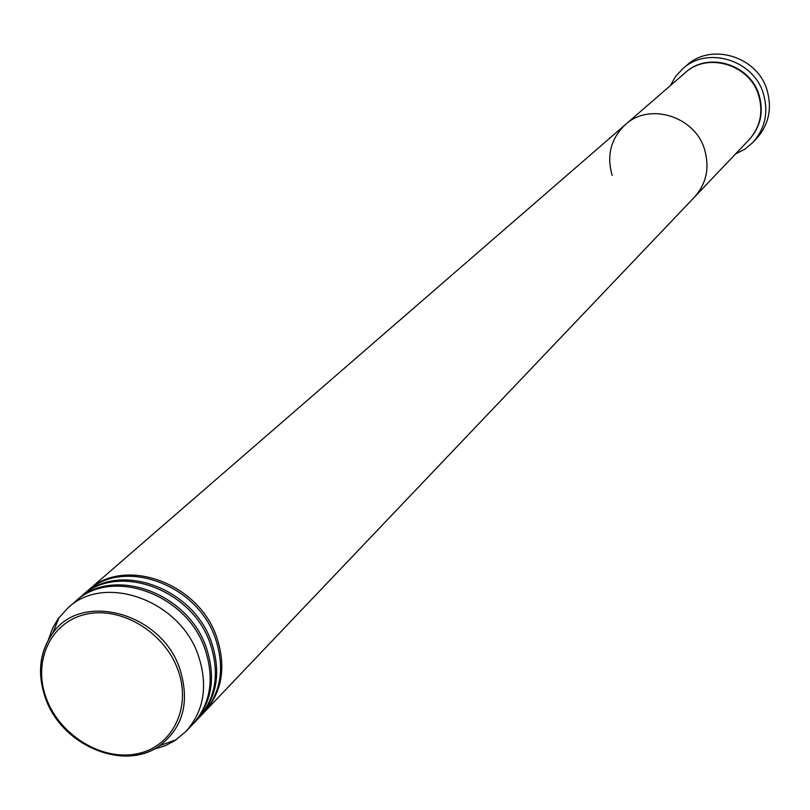 <?xml version="1.0" encoding="UTF-8"?>
<svg xmlns="http://www.w3.org/2000/svg" width="810" height="810" viewBox="0 0 810 810"><rect width="100%" height="100%" fill="white"/><g stroke="black" fill="none" stroke-linecap="round" stroke-linejoin="round"><path stroke-width="1.21" d="M752.996 142.337L756.662 138.439C768.751 124.679 772.234 108.631 767.1 90.315C757.623 56.568 711.453 42.353 686.799 65.266L682.739 68.749C707.505 45.735 753.928 60.031 763.465 93.96C768.629 112.377 765.136 128.506 752.996 142.337L744.906 149.161L735.49 154.011M612.168 175.405C606.467 155.409 610.851 138.5 625.32 124.669L685.149 72.799C707.636 51.688 750.03 64.648 758.727 95.58C763.445 112.418 760.226 127.14 749.058 139.745L694.474 197.103C706.411 183.617 709.793 167.791 704.619 149.637C709.793 167.791 706.411 183.617 694.474 197.103L203.715 712.79M625.32 124.669C649.367 102.07 695.071 116.265 704.619 149.637C695.071 116.265 649.367 102.07 625.32 124.669L88.148 590.389C124.193 556.065 198.632 582.603 216.665 637.075C226.425 666.671 222.325 691.689 204.363 712.111M670.265 85.698L675.55 76.504L682.739 68.749M81.749 595.947L86.731 591.614C122.796 557.27 197.316 583.838 215.379 638.361C225.139 667.997 221.039 693.036 203.077 713.478L198.511 718.257M75.998 600.929L81.03 596.565C117.207 562.11 192.01 588.819 210.175 643.565C219.986 673.312 215.885 698.443 197.863 718.946L193.266 723.765M82.458 595.32C118.604 560.895 193.347 587.574 211.481 642.259C221.282 671.976 217.181 697.086 199.169 717.569M48.387 639.86L52.771 627.882L58.239 618.607L68.01 607.844L75.279 601.546C111.557 566.99 186.665 593.851 204.92 648.81C214.792 678.669 210.691 703.89 192.618 724.464L185.986 731.42L174.788 740.694L165.27 745.726L153.1 749.554M76.717 600.301C112.975 565.765 188.011 592.586 206.236 647.494C216.098 677.332 211.997 702.523 193.934 723.077M87.45 591.006L88.148 590.389M68.01 607.844C104.429 573.146 179.911 600.19 198.298 655.422C208.241 685.442 204.14 710.775 185.986 731.42M685.361 72.617C707.778 51.283 750.394 64.162 759.112 95.195C763.85 112.144 760.57 126.927 749.26 139.543M177.765 669.424C164.055 631.648 120.265 605.758 85.242 614.426C50.007 622.536 32.279 662.317 46.585 699.05C60.386 735.905 102.678 761.41 137.629 753.664C172.783 746.476 192 707.079 177.765 669.424M45.735 698.858C36.997 674.143 39.275 652.313 52.569 633.4C81.213 591.057 161.261 612.593 179.729 668.594C190.077 701.521 183.414 727.208 159.752 745.666C124.517 771.727 62.319 745.949 45.826 699.101M59.292 617.169L52.569 633.4C39.305 652.627 37.078 674.538 45.897 699.121C62.35 745.716 123.9 771.596 159.752 745.666L176.276 739.702"/></g></svg>
